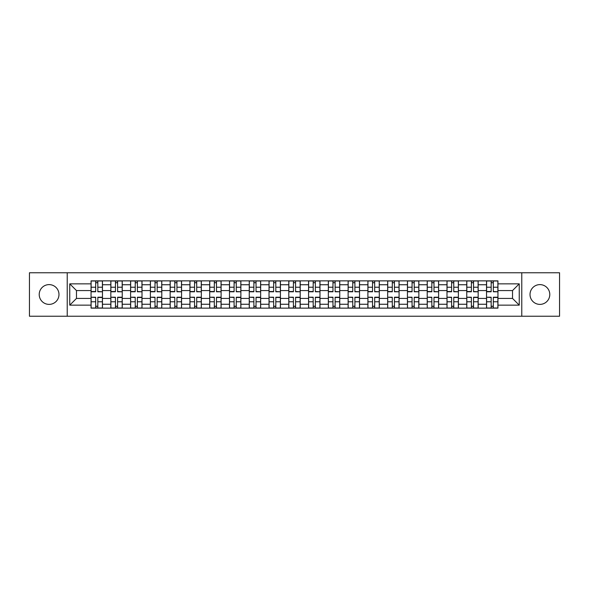 <?xml version="1.0" encoding="UTF-8"?>
<svg xmlns="http://www.w3.org/2000/svg" width="589" height="589" viewBox="0 0 589 589"><rect width="100%" height="100%" fill="white"/><g stroke="black" fill="none" stroke-linecap="round" stroke-linejoin="round"><path stroke-width="0.88" d="M539.899 284.612A9.888 9.888 0 0 0 530.019 294.5A9.888 9.888 0 0 0 539.899 304.388A9.888 9.888 0 0 0 549.787 294.5A9.888 9.888 0 0 0 539.899 284.612M49.101 284.612A9.888 9.888 0 0 0 39.213 294.5A9.888 9.888 0 0 0 49.101 304.388A9.888 9.888 0 0 0 58.981 294.5A9.888 9.888 0 0 0 49.101 284.612M521.773 316.241L559.55 316.241L559.55 272.759L29.45 272.759L29.45 316.241L521.773 316.241L521.773 272.759M110.828 308.128L110.828 284.737L102.464 284.737L102.464 308.128M102.464 284.737L102.464 280.872M110.828 284.737L110.828 280.872M122.24 280.872L122.24 308.128M130.603 308.128L130.603 280.872M142.008 280.872L142.008 308.128M150.379 308.128L150.379 280.872M161.784 280.872L161.784 308.128M170.147 308.128L170.147 280.872M181.559 280.872L181.559 308.128M189.923 308.128L189.923 280.872M201.335 280.872L201.335 308.128M209.699 308.128L209.699 280.872M221.111 280.872L221.111 308.128M229.474 308.128L229.474 280.872M240.879 280.872L240.879 308.128M249.25 308.128L249.25 280.872M260.655 280.872L260.655 308.128M269.018 308.128L269.018 280.872M280.43 280.872L280.43 308.128M288.794 308.128L288.794 280.872M300.206 280.872L300.206 308.128M308.57 308.128L308.57 280.872M319.982 280.872L319.982 308.128M328.345 308.128L328.345 280.872M339.75 280.872L339.75 308.128M348.121 308.128L348.121 280.872M359.526 280.872L359.526 308.128M367.889 308.128L367.889 280.872M379.301 280.872L379.301 308.128M387.665 308.128L387.665 280.872M399.077 280.872L399.077 308.128M407.441 308.128L407.441 280.872M418.853 280.872L418.853 308.128M427.216 308.128L427.216 280.872M438.621 280.872L438.621 308.128M446.992 308.128L446.992 280.872M458.397 280.872L458.397 308.128M466.76 308.128L466.76 280.872M478.172 280.872L478.172 308.128M486.536 308.128L486.536 280.872M486.536 298.432L478.172 298.432M466.76 298.432L458.397 298.432M446.992 298.432L438.621 298.432M427.216 298.432L418.853 298.432M407.441 298.432L399.077 298.432M387.665 298.432L379.301 298.432M367.889 298.432L359.526 298.432M348.121 298.432L339.75 298.432M328.345 298.432L319.982 298.432M308.57 298.432L300.206 298.432M288.794 298.432L280.43 298.432M269.018 298.432L260.655 298.432M249.25 298.432L240.879 298.432M229.474 298.432L221.111 298.432M209.699 298.432L201.335 298.432M189.923 298.432L181.559 298.432M170.147 298.432L161.784 298.432M150.379 298.432L142.008 298.432M130.603 298.432L122.24 298.432M110.828 298.432L102.464 298.432M486.536 290.568L478.172 290.568M466.76 290.568L458.397 290.568M446.992 290.568L438.621 290.568M427.216 290.568L418.853 290.568M407.441 290.568L399.077 290.568M387.665 290.568L379.301 290.568M367.889 290.568L359.526 290.568M348.121 290.568L339.75 290.568M328.345 290.568L319.982 290.568M308.57 290.568L300.206 290.568M288.794 290.568L280.43 290.568M269.018 290.568L260.655 290.568M249.25 290.568L240.879 290.568M229.474 290.568L221.111 290.568M209.699 290.568L201.335 290.568M189.923 290.568L181.559 290.568M170.147 290.568L161.784 290.568M150.379 290.568L142.008 290.568M130.603 290.568L122.24 290.568M110.828 290.568L102.464 290.568M76.474 298.432L91.052 298.432L91.052 290.568L76.474 290.568L76.474 298.432L69.76 305.146L69.76 283.854L91.052 283.854L91.052 290.568M497.948 290.568L497.948 298.432L512.526 298.432L512.526 290.568L497.948 290.568L497.948 280.872L91.052 280.872L91.052 283.854M497.948 283.854L519.24 283.854L519.24 305.146L497.948 305.146L497.948 298.432M91.052 298.432L91.052 308.128L497.948 308.128L497.948 305.146M91.052 305.146L69.76 305.146M67.227 316.241L67.227 272.759M97.833 306.228L95.683 306.228M95.683 282.772L97.833 282.772M117.609 306.228L115.451 306.228M115.451 282.772L117.609 282.772M137.384 306.228L135.227 306.228M135.227 282.772L137.384 282.772M157.16 306.228L155.003 306.228M155.003 282.772L157.16 282.772M176.936 306.228L174.778 306.228M174.778 282.772L176.936 282.772M196.704 306.228L194.554 306.228M194.554 282.772L196.704 282.772M216.48 306.228L214.322 306.228M214.322 282.772L216.48 282.772M236.255 306.228L234.098 306.228M234.098 282.772L236.255 282.772M256.031 306.228L253.874 306.228M253.874 282.772L256.031 282.772M275.807 306.228L273.649 306.228M273.649 282.772L275.807 282.772M295.575 306.228L293.425 306.228M293.425 282.772L295.575 282.772M315.351 306.228L313.193 306.228M313.193 282.772L315.351 282.772M335.126 306.228L332.969 306.228M332.969 282.772L335.126 282.772M354.902 306.228L352.745 306.228M352.745 282.772L354.902 282.772M374.678 306.228L372.52 306.228M372.52 282.772L374.678 282.772M394.446 306.228L392.296 306.228M392.296 282.772L394.446 282.772M414.222 306.228L412.064 306.228M412.064 282.772L414.222 282.772M433.997 306.228L431.84 306.228M431.84 282.772L433.997 282.772M453.773 306.228L451.616 306.228M451.616 282.772L453.773 282.772M473.549 306.228L471.391 306.228M471.391 282.772L473.549 282.772M493.317 306.228L491.167 306.228M491.167 282.772L493.317 282.772M69.76 283.854L76.474 290.568M512.526 298.432L519.24 305.146M512.526 290.568L519.24 283.854M97.833 291.503L102.398 291.776L97.833 291.776L97.833 280.997L102.398 280.997L99.865 280.997M102.398 291.503L102.398 280.997M95.683 282.646L97.833 282.646M93.651 280.997L91.118 280.997L91.118 291.776L95.683 291.776L95.683 280.997L93.842 280.997M91.118 280.997L99.674 280.997M95.683 297.497L91.118 297.224L95.683 297.224L95.683 308.003L91.118 308.003L93.651 308.003M91.118 297.497L91.118 308.003M97.833 306.354L95.683 306.354M99.865 308.003L102.398 308.003L102.398 297.224L97.833 297.224L97.833 308.003L99.674 308.003M102.398 308.003L93.842 308.003M117.609 291.503L122.173 291.776L117.609 291.776L117.609 280.997L122.173 280.997L119.641 280.997M122.173 291.503L122.173 280.997M115.451 282.646L117.609 282.646M113.427 280.997L110.894 280.997L110.894 291.776L115.451 291.776L115.451 280.997L113.618 280.997M110.894 280.997L119.449 280.997M137.384 291.503L141.949 291.776L137.384 291.776L137.384 280.997L141.949 280.997L139.409 280.997M141.949 291.503L141.949 280.997M135.227 282.646L137.384 282.646M133.202 280.997L130.662 280.997L130.662 291.776L135.227 291.776L135.227 280.997L133.394 280.997M130.662 280.997L139.225 280.997M115.451 297.497L110.894 297.224L115.451 297.224L115.451 308.003L110.894 308.003L113.427 308.003M110.894 297.497L110.894 308.003M117.609 306.354L115.451 306.354M119.641 308.003L122.173 308.003L122.173 297.224L117.609 297.224L117.609 308.003L119.449 308.003M122.173 308.003L113.618 308.003M135.227 297.497L130.662 297.224L135.227 297.224L135.227 308.003L130.662 308.003L133.202 308.003M130.662 297.497L130.662 308.003M137.384 306.354L135.227 306.354M139.409 308.003L141.949 308.003L141.949 297.224L137.384 297.224L137.384 308.003L139.225 308.003M141.949 308.003L133.394 308.003M157.16 291.503L161.725 291.776L157.16 291.776L157.16 280.997L161.725 280.997L159.185 280.997M161.725 291.503L161.725 280.997M155.003 282.646L157.16 282.646M152.978 280.997L150.438 280.997L150.438 291.776L155.003 291.776L155.003 280.997L153.162 280.997M150.438 280.997L158.993 280.997M176.936 291.503L181.493 291.776L176.936 291.776L176.936 280.997L181.493 280.997L178.96 280.997M181.493 291.503L181.493 280.997M174.778 282.646L176.936 282.646M172.746 280.997L170.214 280.997L170.214 291.776L174.778 291.776L174.778 280.997L172.938 280.997M170.214 280.997L178.769 280.997M196.704 291.503L201.269 291.776L196.704 291.776L196.704 280.997L201.269 280.997L198.736 280.997M201.269 291.503L201.269 280.997M194.554 282.646L196.704 282.646M192.522 280.997L189.989 280.997L189.989 291.776L194.554 291.776L194.554 280.997L192.713 280.997M189.989 280.997L198.545 280.997M155.003 297.497L150.438 297.224L155.003 297.224L155.003 308.003L150.438 308.003L152.978 308.003M150.438 297.497L150.438 308.003M157.16 306.354L155.003 306.354M159.185 308.003L161.725 308.003L161.725 297.224L157.16 297.224L157.16 308.003L158.993 308.003M161.725 308.003L153.162 308.003M174.778 297.497L170.214 297.224L174.778 297.224L174.778 308.003L170.214 308.003L172.746 308.003M170.214 297.497L170.214 308.003M176.936 306.354L174.778 306.354M178.96 308.003L181.493 308.003L181.493 297.224L176.936 297.224L176.936 308.003L178.769 308.003M181.493 308.003L172.938 308.003M194.554 297.497L189.989 297.224L194.554 297.224L194.554 308.003L189.989 308.003L192.522 308.003M189.989 297.497L189.989 308.003M196.704 306.354L194.554 306.354M198.736 308.003L201.269 308.003L201.269 297.224L196.704 297.224L196.704 308.003L198.545 308.003M201.269 308.003L192.713 308.003M216.48 291.503L221.044 291.776L216.48 291.776L216.48 280.997L221.044 280.997L218.512 280.997M221.044 291.503L221.044 280.997M214.322 282.646L216.48 282.646M212.298 280.997L209.765 280.997L209.765 291.776L214.322 291.776L214.322 280.997L212.489 280.997M209.765 280.997L218.32 280.997M214.322 297.497L209.765 297.224L214.322 297.224L214.322 308.003L209.765 308.003L212.298 308.003M209.765 297.497L209.765 308.003M216.48 306.354L214.322 306.354M218.512 308.003L221.044 308.003L221.044 297.224L216.48 297.224L216.48 308.003L218.32 308.003M221.044 308.003L212.489 308.003M236.255 291.503L240.82 291.776L236.255 291.776L236.255 280.997L240.82 280.997L238.28 280.997M240.82 291.503L240.82 280.997M234.098 282.646L236.255 282.646M232.073 280.997L229.533 280.997L229.533 291.776L234.098 291.776L234.098 280.997L232.265 280.997M229.533 280.997L238.096 280.997M234.098 297.497L229.533 297.224L234.098 297.224L234.098 308.003L229.533 308.003L232.073 308.003M229.533 297.497L229.533 308.003M236.255 306.354L234.098 306.354M238.28 308.003L240.82 308.003L240.82 297.224L236.255 297.224L236.255 308.003L238.096 308.003M240.82 308.003L232.265 308.003M256.031 291.503L260.596 291.776L256.031 291.776L256.031 280.997L260.596 280.997L258.056 280.997M260.596 291.503L260.596 280.997M253.874 282.646L256.031 282.646M251.849 280.997L249.309 280.997L249.309 291.776L253.874 291.776L253.874 280.997L252.033 280.997M249.309 280.997L257.864 280.997M253.874 297.497L249.309 297.224L253.874 297.224L253.874 308.003L249.309 308.003L251.849 308.003M249.309 297.497L249.309 308.003M256.031 306.354L253.874 306.354M258.056 308.003L260.596 308.003L260.596 297.224L256.031 297.224L256.031 308.003L257.864 308.003M260.596 308.003L252.033 308.003M275.807 291.503L280.364 291.776L275.807 291.776L275.807 280.997L280.364 280.997L277.831 280.997M280.364 291.503L280.364 280.997M273.649 282.646L275.807 282.646M271.617 280.997L269.085 280.997L269.085 291.776L273.649 291.776L273.649 280.997L271.809 280.997M269.085 280.997L277.64 280.997M273.649 297.497L269.085 297.224L273.649 297.224L273.649 308.003L269.085 308.003L271.617 308.003M269.085 297.497L269.085 308.003M275.807 306.354L273.649 306.354M277.831 308.003L280.364 308.003L280.364 297.224L275.807 297.224L275.807 308.003L277.64 308.003M280.364 308.003L271.809 308.003M295.575 291.503L300.14 291.776L295.575 291.776L295.575 280.997L300.14 280.997L297.607 280.997M300.14 291.503L300.14 280.997M293.425 282.646L295.575 282.646M291.393 280.997L288.86 280.997L288.86 291.776L293.425 291.776L293.425 280.997L291.584 280.997M288.86 280.997L297.416 280.997M315.351 291.503L319.915 291.776L315.351 291.776L315.351 280.997L319.915 280.997L317.383 280.997M319.915 291.503L319.915 280.997M313.193 282.646L315.351 282.646M311.169 280.997L308.636 280.997L308.636 291.776L313.193 291.776L313.193 280.997L311.36 280.997M308.636 280.997L317.191 280.997M335.126 291.503L339.691 291.776L335.126 291.776L335.126 280.997L339.691 280.997L337.151 280.997M339.691 291.503L339.691 280.997M332.969 282.646L335.126 282.646M330.944 280.997L328.404 280.997L328.404 291.776L332.969 291.776L332.969 280.997L331.136 280.997M328.404 280.997L336.967 280.997M354.902 291.503L359.467 291.776L354.902 291.776L354.902 280.997L359.467 280.997L356.927 280.997M359.467 291.503L359.467 280.997M352.745 282.646L354.902 282.646M350.72 280.997L348.18 280.997L348.18 291.776L352.745 291.776L352.745 280.997L350.904 280.997M348.18 280.997L356.735 280.997M374.678 291.503L379.235 291.776L374.678 291.776L374.678 280.997L379.235 280.997L376.702 280.997M379.235 291.503L379.235 280.997M372.52 282.646L374.678 282.646M370.488 280.997L367.956 280.997L367.956 291.776L372.52 291.776L372.52 280.997L370.68 280.997M367.956 280.997L376.511 280.997M394.446 291.503L399.011 291.776L394.446 291.776L394.446 280.997L399.011 280.997L396.478 280.997M399.011 291.503L399.011 280.997M392.296 282.646L394.446 282.646M390.264 280.997L387.731 280.997L387.731 291.776L392.296 291.776L392.296 280.997L390.455 280.997M387.731 280.997L396.287 280.997M293.425 297.497L288.86 297.224L293.425 297.224L293.425 308.003L288.86 308.003L291.393 308.003M288.86 297.497L288.86 308.003M295.575 306.354L293.425 306.354M297.607 308.003L300.14 308.003L300.14 297.224L295.575 297.224L295.575 308.003L297.416 308.003M300.14 308.003L291.584 308.003M313.193 297.497L308.636 297.224L313.193 297.224L313.193 308.003L308.636 308.003L311.169 308.003M308.636 297.497L308.636 308.003M315.351 306.354L313.193 306.354M317.383 308.003L319.915 308.003L319.915 297.224L315.351 297.224L315.351 308.003L317.191 308.003M319.915 308.003L311.36 308.003M332.969 297.497L328.404 297.224L332.969 297.224L332.969 308.003L328.404 308.003L330.944 308.003M328.404 297.497L328.404 308.003M335.126 306.354L332.969 306.354M337.151 308.003L339.691 308.003L339.691 297.224L335.126 297.224L335.126 308.003L336.967 308.003M339.691 308.003L331.136 308.003M352.745 297.497L348.18 297.224L352.745 297.224L352.745 308.003L348.18 308.003L350.72 308.003M348.18 297.497L348.18 308.003M354.902 306.354L352.745 306.354M356.927 308.003L359.467 308.003L359.467 297.224L354.902 297.224L354.902 308.003L356.735 308.003M359.467 308.003L350.904 308.003M372.52 297.497L367.956 297.224L372.52 297.224L372.52 308.003L367.956 308.003L370.488 308.003M367.956 297.497L367.956 308.003M374.678 306.354L372.52 306.354M376.702 308.003L379.235 308.003L379.235 297.224L374.678 297.224L374.678 308.003L376.511 308.003M379.235 308.003L370.68 308.003M392.296 297.497L387.731 297.224L392.296 297.224L392.296 308.003L387.731 308.003L390.264 308.003M387.731 297.497L387.731 308.003M394.446 306.354L392.296 306.354M396.478 308.003L399.011 308.003L399.011 297.224L394.446 297.224L394.446 308.003L396.287 308.003M399.011 308.003L390.455 308.003M414.222 291.503L418.786 291.776L414.222 291.776L414.222 280.997L418.786 280.997L416.254 280.997M418.786 291.503L418.786 280.997M412.064 282.646L414.222 282.646M410.04 280.997L407.507 280.997L407.507 291.776L412.064 291.776L412.064 280.997L410.231 280.997M407.507 280.997L416.062 280.997M412.064 297.497L407.507 297.224L412.064 297.224L412.064 308.003L407.507 308.003L410.04 308.003M407.507 297.497L407.507 308.003M414.222 306.354L412.064 306.354M416.254 308.003L418.786 308.003L418.786 297.224L414.222 297.224L414.222 308.003L416.062 308.003M418.786 308.003L410.231 308.003M433.997 291.503L438.562 291.776L433.997 291.776L433.997 280.997L438.562 280.997L436.022 280.997M438.562 291.503L438.562 280.997M431.84 282.646L433.997 282.646M429.815 280.997L427.275 280.997L427.275 291.776L431.84 291.776L431.84 280.997L430.007 280.997M427.275 280.997L435.838 280.997M431.84 297.497L427.275 297.224L431.84 297.224L431.84 308.003L427.275 308.003L429.815 308.003M427.275 297.497L427.275 308.003M433.997 306.354L431.84 306.354M436.022 308.003L438.562 308.003L438.562 297.224L433.997 297.224L433.997 308.003L435.838 308.003M438.562 308.003L430.007 308.003M453.773 291.503L458.338 291.776L453.773 291.776L453.773 280.997L458.338 280.997L455.798 280.997M458.338 291.503L458.338 280.997M451.616 282.646L453.773 282.646M449.591 280.997L447.051 280.997L447.051 291.776L451.616 291.776L451.616 280.997L449.775 280.997M447.051 280.997L455.606 280.997M451.616 297.497L447.051 297.224L451.616 297.224L451.616 308.003L447.051 308.003L449.591 308.003M447.051 297.497L447.051 308.003M453.773 306.354L451.616 306.354M455.798 308.003L458.338 308.003L458.338 297.224L453.773 297.224L453.773 308.003L455.606 308.003M458.338 308.003L449.775 308.003M473.549 291.503L478.106 291.776L473.549 291.776L473.549 280.997L478.106 280.997L475.573 280.997M478.106 291.503L478.106 280.997M471.391 282.646L473.549 282.646M469.359 280.997L466.827 280.997L466.827 291.776L471.391 291.776L471.391 280.997L469.551 280.997M466.827 280.997L475.382 280.997M471.391 297.497L466.827 297.224L471.391 297.224L471.391 308.003L466.827 308.003L469.359 308.003M466.827 297.497L466.827 308.003M473.549 306.354L471.391 306.354M475.573 308.003L478.106 308.003L478.106 297.224L473.549 297.224L473.549 308.003L475.382 308.003M478.106 308.003L469.551 308.003M493.317 291.503L497.882 291.776L493.317 291.776L493.317 280.997L497.882 280.997L495.349 280.997M497.882 291.503L497.882 280.997M491.167 282.646L493.317 282.646M489.135 280.997L486.602 280.997L486.602 291.776L491.167 291.776L491.167 280.997L489.326 280.997M486.602 280.997L495.158 280.997M491.167 297.497L486.602 297.224L491.167 297.224L491.167 308.003L486.602 308.003L489.135 308.003M486.602 297.497L486.602 308.003M493.317 306.354L491.167 306.354M495.349 308.003L497.882 308.003L497.882 297.224L493.317 297.224L493.317 308.003L495.158 308.003M497.882 308.003L489.326 308.003M466.76 284.737L458.397 284.737M446.992 284.737L438.621 284.737M427.216 284.737L418.853 284.737M407.441 284.737L399.077 284.737M387.665 284.737L379.301 284.737M367.889 284.737L359.526 284.737M348.121 284.737L339.75 284.737M328.345 284.737L319.982 284.737M308.57 284.737L300.206 284.737M288.794 284.737L280.43 284.737M269.018 284.737L260.655 284.737M249.25 284.737L240.879 284.737M229.474 284.737L221.111 284.737M209.699 284.737L201.335 284.737M189.923 284.737L181.559 284.737M170.147 284.737L161.784 284.737M150.379 284.737L142.008 284.737M130.603 284.737L122.24 284.737M486.536 284.737L478.172 284.737M466.76 304.263L458.397 304.263M446.992 304.263L438.621 304.263M427.216 304.263L418.853 304.263M407.441 304.263L399.077 304.263M387.665 304.263L379.301 304.263M367.889 304.263L359.526 304.263M348.121 304.263L339.75 304.263M328.345 304.263L319.982 304.263M308.57 304.263L300.206 304.263M288.794 304.263L280.43 304.263M269.018 304.263L260.655 304.263M249.25 304.263L240.879 304.263M229.474 304.263L221.111 304.263M209.699 304.263L201.335 304.263M189.923 304.263L181.559 304.263M170.147 304.263L161.784 304.263M150.379 304.263L142.008 304.263M130.603 304.263L122.24 304.263M110.828 304.263L102.464 304.263M486.536 304.263L478.172 304.263M97.833 287.226L102.398 287.226M91.118 291.503L95.683 291.503M91.118 287.226L95.683 287.226M95.683 301.774L91.118 301.774M102.398 297.497L97.833 297.497M102.398 301.774L97.833 301.774M117.609 287.226L122.173 287.226M110.894 291.503L115.451 291.503M110.894 287.226L115.451 287.226M137.384 287.226L141.949 287.226M130.662 291.503L135.227 291.503M130.662 287.226L135.227 287.226M115.451 301.774L110.894 301.774M122.173 297.497L117.609 297.497M122.173 301.774L117.609 301.774M135.227 301.774L130.662 301.774M141.949 297.497L137.384 297.497M141.949 301.774L137.384 301.774M157.16 287.226L161.725 287.226M150.438 291.503L155.003 291.503M150.438 287.226L155.003 287.226M176.936 287.226L181.493 287.226M170.214 291.503L174.778 291.503M170.214 287.226L174.778 287.226M196.704 287.226L201.269 287.226M189.989 291.503L194.554 291.503M189.989 287.226L194.554 287.226M155.003 301.774L150.438 301.774M161.725 297.497L157.16 297.497M161.725 301.774L157.16 301.774M174.778 301.774L170.214 301.774M181.493 297.497L176.936 297.497M181.493 301.774L176.936 301.774M194.554 301.774L189.989 301.774M201.269 297.497L196.704 297.497M201.269 301.774L196.704 301.774M216.48 287.226L221.044 287.226M209.765 291.503L214.322 291.503M209.765 287.226L214.322 287.226M214.322 301.774L209.765 301.774M221.044 297.497L216.48 297.497M221.044 301.774L216.48 301.774M236.255 287.226L240.82 287.226M229.533 291.503L234.098 291.503M229.533 287.226L234.098 287.226M234.098 301.774L229.533 301.774M240.82 297.497L236.255 297.497M240.82 301.774L236.255 301.774M256.031 287.226L260.596 287.226M249.309 291.503L253.874 291.503M249.309 287.226L253.874 287.226M253.874 301.774L249.309 301.774M260.596 297.497L256.031 297.497M260.596 301.774L256.031 301.774M275.807 287.226L280.364 287.226M269.085 291.503L273.649 291.503M269.085 287.226L273.649 287.226M273.649 301.774L269.085 301.774M280.364 297.497L275.807 297.497M280.364 301.774L275.807 301.774M295.575 287.226L300.14 287.226M288.86 291.503L293.425 291.503M288.86 287.226L293.425 287.226M315.351 287.226L319.915 287.226M308.636 291.503L313.193 291.503M308.636 287.226L313.193 287.226M335.126 287.226L339.691 287.226M328.404 291.503L332.969 291.503M328.404 287.226L332.969 287.226M354.902 287.226L359.467 287.226M348.18 291.503L352.745 291.503M348.18 287.226L352.745 287.226M374.678 287.226L379.235 287.226M367.956 291.503L372.52 291.503M367.956 287.226L372.52 287.226M394.446 287.226L399.011 287.226M387.731 291.503L392.296 291.503M387.731 287.226L392.296 287.226M293.425 301.774L288.86 301.774M300.14 297.497L295.575 297.497M300.14 301.774L295.575 301.774M313.193 301.774L308.636 301.774M319.915 297.497L315.351 297.497M319.915 301.774L315.351 301.774M332.969 301.774L328.404 301.774M339.691 297.497L335.126 297.497M339.691 301.774L335.126 301.774M352.745 301.774L348.18 301.774M359.467 297.497L354.902 297.497M359.467 301.774L354.902 301.774M372.52 301.774L367.956 301.774M379.235 297.497L374.678 297.497M379.235 301.774L374.678 301.774M392.296 301.774L387.731 301.774M399.011 297.497L394.446 297.497M399.011 301.774L394.446 301.774M414.222 287.226L418.786 287.226M407.507 291.503L412.064 291.503M407.507 287.226L412.064 287.226M412.064 301.774L407.507 301.774M418.786 297.497L414.222 297.497M418.786 301.774L414.222 301.774M433.997 287.226L438.562 287.226M427.275 291.503L431.84 291.503M427.275 287.226L431.84 287.226M431.84 301.774L427.275 301.774M438.562 297.497L433.997 297.497M438.562 301.774L433.997 301.774M453.773 287.226L458.338 287.226M447.051 291.503L451.616 291.503M447.051 287.226L451.616 287.226M451.616 301.774L447.051 301.774M458.338 297.497L453.773 297.497M458.338 301.774L453.773 301.774M473.549 287.226L478.106 287.226M466.827 291.503L471.391 291.503M466.827 287.226L471.391 287.226M471.391 301.774L466.827 301.774M478.106 297.497L473.549 297.497M478.106 301.774L473.549 301.774M493.317 287.226L497.882 287.226M486.602 291.503L491.167 291.503M486.602 287.226L491.167 287.226M491.167 301.774L486.602 301.774M497.882 297.497L493.317 297.497M497.882 301.774L493.317 301.774"/></g></svg>

